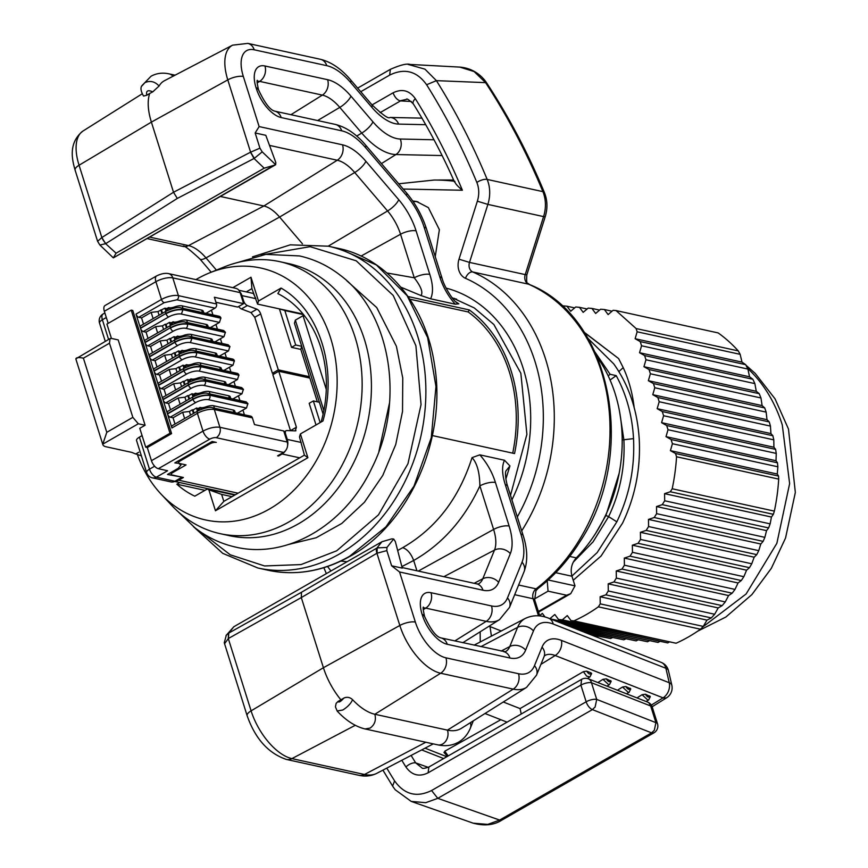 <?xml version="1.0" encoding="UTF-8"?>
<svg xmlns="http://www.w3.org/2000/svg" width="868" height="868" viewBox="0 0 868 868"><rect width="100%" height="100%" fill="white"/><g stroke="black" fill="none" stroke-linecap="round" stroke-linejoin="round"><path stroke-width="1.3" d="M408.036 64.384L424.962 69.169L436.398 80.648L485.581 82.644L487.067 83.567C485.071 80.312 476.727 68.431 459.747 67.096L474.145 71.567L485.581 82.644A723.196 575.289 102.3 0 1 542.901 191.633A7.845 3.125 -22.5 0 1 544.453 192.674C528.33 153.744 509.201 117.375 487.067 83.567M544.453 192.674C547.491 200.367 547.741 208.396 545.202 216.761L543.585 216.599A31.378 24.955 102.3 0 0 542.901 191.633L487.176 179.437A723.196 575.289 -77.7 0 0 436.398 80.648L426.611 84.749C416.835 71.057 404.51 67.845 389.645 75.115L390.383 69.321C400.343 64.97 406.908 63.342 410.065 64.438L459.747 67.096M501.954 820.065L653.908 732.852L651.586 732.852L499.632 820.065L487.74 824.405L473.147 823.168L411.204 801.403L425.711 802.694L437.787 798.343L499.632 820.065L501.954 820.065C494.152 825.142 484.55 826.173 473.147 823.168M454.528 298.429A141.191 112.308 -77.7 0 0 452.347 298.212L456.622 299.156M454.539 182.063C442.409 154.569 428.651 128.486 413.287 103.824L413.287 103.824C408.871 99.712 406.625 98.225 406.528 99.353L399.942 100.829C396.926 99.69 394.647 97.021 393.085 92.822C402.036 88.46 409.436 90.402 415.305 98.659A696.527 554.066 102.3 0 1 462.384 190.244C457.295 186.012 454.778 183.039 454.821 181.303M488.706 626.436A7.845 2.778 -17.5 0 1 490.008 626.577L491.407 636.125M411.117 755.42A688.682 547.827 -77.7 0 0 415.696 762.896L428.239 767.355M421.946 767.92C422.347 768.766 424.647 768.473 428.857 767.03L428.119 772.813C419.168 777.175 411.768 775.232 405.909 766.976A7.845 3.678 148.1 0 1 415.696 762.896L422 767.93M413.287 103.824A7.845 3.678 -31.9 0 1 415.305 98.659M411.215 801.403L395.157 789.717L392.586 786.072L394.593 780.885C404.379 794.578 416.694 797.79 431.559 790.52L437.787 798.343L592.377 709.612L595.112 707.019L596.717 699.413L591.466 682.736A7.845 2.778 162.5 0 0 580.898 685.123L586.15 701.789A7.845 3.852 60.1 0 0 592.377 709.612L651.586 732.852L654.32 730.27L655.926 722.653L650.675 705.988L591.466 682.736A7.845 5.826 -68.6 0 0 589.871 679.785A7.845 5.826 -68.6 0 0 588.406 678.841A7.845 5.826 -68.6 0 0 587.864 678.668M435.248 256.668L439.371 229.673L428.347 207.604L416.586 201.506L412.701 200.975M417.975 201.853A39.223 31.194 -77.7 0 0 413.103 201.56M562.54 306.491L563.245 305.883L566.978 306.22L570.71 311.254L575.712 306.99L579.444 307.326L583.177 312.361L588.178 308.097L591.911 308.422L595.643 313.467L600.645 309.203L604.378 309.529L608.11 314.574L613.112 310.31L616.009 310.56L718.161 332.921A172.558 137.274 102.3 0 1 738.267 350.9L740.165 354.339L637.134 331.793L635.126 338.726L640.226 341.591L641.55 345.779L639.532 352.723L644.631 355.576L645.955 359.775L643.947 366.708L649.047 369.562L650.371 373.761L648.353 380.705L653.452 383.558L654.776 387.757L652.769 394.69L657.868 397.544L659.192 401.743L657.174 408.676L662.273 411.541L663.597 415.729L661.59 422.673L666.689 425.526L668.013 429.725L666.006 436.658L671.094 439.512L672.418 443.711L670.411 450.655L675.51 453.508L676.541 456.763L778.694 479.114A172.558 137.274 102.3 0 1 774.354 511.122L773.355 514.312L670.324 491.765L664.573 493.653L664.682 500.782L662.262 504.644L656.523 506.543L656.631 513.672L654.212 517.534L648.461 519.422L648.57 526.55L646.15 530.413L640.41 532.312L640.519 539.44L638.099 543.303L632.349 545.202L632.457 552.319L630.038 556.182L624.298 558.081L624.407 565.209L621.987 569.072L616.247 570.97L616.345 578.088L613.926 581.951L608.186 583.849L608.294 590.978L605.875 594.84L600.135 596.739L600.233 603.857L598.356 606.851L700.519 629.213A172.558 137.274 102.3 0 1 676.074 643.242L571.014 620.631L567.281 615.586L562.29 619.85L558.547 619.524L554.815 614.479L549.9 618.689M574.649 307.89L566.978 306.22M587.115 308.997L579.444 307.326M599.582 310.104L591.911 308.422M612.048 311.211L604.378 309.529M640.226 341.591L745.666 364.658L741.988 362.119L740.165 354.339M741.988 362.119L635.126 338.726M644.631 355.576L752.871 379.262L749.551 376.799L747.912 369.063L641.55 345.779M749.551 376.799L639.532 352.723M649.047 369.562L759.229 393.681L756.278 391.294L754.867 383.602L645.955 359.775M756.278 391.294L643.947 366.708M653.452 383.558L764.697 407.906L762.104 405.595L760.965 397.967L650.371 373.761M762.104 405.595L648.353 380.705M657.868 397.544L769.254 421.924L766.997 419.689L766.162 412.126L654.776 387.757M766.997 419.689L652.769 394.69M769.254 421.924L770.437 426.09L659.192 401.743M662.273 411.541L772.878 435.736L770.925 433.577L770.437 426.09M770.925 433.577L657.174 408.676M772.878 435.736L773.789 439.848L663.597 415.729M666.689 425.526L775.601 449.364L773.92 447.248L773.789 439.848M773.92 447.248L661.59 422.673M775.601 449.364L776.242 453.411L668.013 429.725M671.094 439.512L777.468 462.796L776.014 460.734L776.242 453.411M776.014 460.734L666.006 436.658M777.468 462.796L777.869 466.789L672.418 443.711M675.51 453.508L778.542 476.055L777.283 474.036L777.869 466.789M777.283 474.036L670.411 450.655M778.542 476.055L778.694 479.114M664.682 500.782L770.133 523.86L771.446 517.046L773.355 514.312M771.446 517.046L664.573 493.653M656.631 513.672L764.86 537.357L766.542 530.619L768.636 527.928L662.262 504.644M766.542 530.619L656.523 506.543M648.57 526.55L758.751 550.659L760.802 544.008L763.124 541.361L654.212 517.534M760.802 544.008L648.461 519.422M640.519 539.44L751.764 563.777L754.162 557.202L756.755 554.619L646.15 530.413M754.162 557.202L640.41 532.312M632.457 552.319L743.843 576.699L746.578 570.189L749.485 567.672L638.099 543.303M746.578 570.189L632.349 545.202M624.407 565.209L735.001 589.405L738.05 582.97L741.283 580.529L630.038 556.182M738.05 582.97L624.298 558.081M616.345 578.088L725.257 601.925L728.577 595.546L732.169 593.18L621.987 569.072M728.577 595.546L616.247 570.97M608.294 590.978L714.657 614.251L718.205 607.925L722.165 605.636L613.926 581.951M718.205 607.925L608.186 583.849M600.233 603.857L703.264 626.403L706.997 620.121L711.326 617.918L605.875 594.84M706.997 620.121L600.135 596.739M562.29 619.85L667.742 642.928L669.109 642.092M667.742 642.928L558.547 619.524M550.334 618.862L658.063 642.428L659.506 641.615M658.063 642.428L553.133 619.958M545.017 616.974L542.348 613.372L539.679 615.662M559.676 622.53L647.539 641.756L649.069 640.953M647.539 641.756L562.475 623.625M569.007 626.197L636.135 640.877L637.73 640.096M636.135 640.877L571.806 627.293M578.348 629.853L623.81 639.803L625.481 639.032M623.81 639.803L581.148 630.96M587.69 633.521L610.551 638.533L612.287 637.774M610.551 638.533L590.49 634.627M596.533 637.004L598.193 636.309M573.227 580.247L601.057 556.03L622.573 523.089C635.072 496.908 640.638 469.176 639.271 439.902C637.513 410.683 629.007 385.349 613.741 363.876L587.918 338.368M608.208 375.909L610.095 374.282L595.209 352.375M610.095 374.282L616.204 375.616C626.457 394.539 632.23 415.555 633.531 438.644C634.909 467.928 629.343 495.661 616.833 521.831L597.173 552.58L571.904 576.059M610.085 380.032L616.204 375.616M597.401 357.356A140.399 111.69 102.3 0 1 576.298 557.874C571.621 563.191 570.168 569.31 571.958 576.233L574.996 585.857L570.743 593.658L566.63 595.231L548.055 591.173L547.133 579.759M340.929 561.086L347.059 561.748M397.674 550.507L402.719 547.665C407.374 549.281 411.031 553.556 413.678 560.478L401.873 566.609M416.922 570.786L413.678 560.478C442.311 544.117 464.38 519.248 479.885 485.896L493.61 529.437A34.818 17.11 -119.9 0 1 494.5 550.073A11.761 9.57 22.2 0 1 510.33 553.643L498.633 582.33A11.761 9.57 -157.8 0 0 482.792 578.772A34.818 17.11 -119.9 0 1 478.366 583.969L476.597 583.838A11.761 9.364 102.3 0 1 482.977 590.229L399.562 571.979L415.36 622.085A11.761 4.166 162.5 0 0 399.822 625.481L376.918 553.252A7.845 3.57 -120.4 0 1 376.886 548.066L377.2 547.903M376.918 553.252L301.304 597.575L323.417 667.72L399.822 625.481A46.764 22.98 -119.9 0 0 440.651 673.242L374.846 714.255A49.845 24.499 -119.9 0 1 352.571 699.673C350.987 703.46 347.721 706.91 342.762 710.035L337.109 710.979M355.251 725.301L291.919 758.61A46.764 22.98 60.1 0 1 251.091 710.849A11.761 4.166 162.5 0 0 247.141 715.731L224.269 642.754L226.331 635.148L228.468 633.26L228.295 638.555L251.091 710.849L323.417 667.72A50.203 24.673 -119.9 0 0 340.896 699.836L337.977 701.463C338.78 702.765 340.755 701.637 343.88 698.067L340.896 699.836M386.944 547.448L377.2 547.892L377.027 553.187L386.835 550.627L386.944 547.448L393.681 539.006L395.352 541.621L402.264 568.117L391.62 565.795L399.562 571.979M444.514 752.773L444.774 751.211L500.825 719.713M521.223 714.017L520.051 708.581L503.288 702.006M520.051 708.581L583.372 671.658L586.692 671.159L591.043 672.874L591.64 673.546L589.904 676.953L586.659 676.129L583.372 671.658M597.857 682.552L602.935 679.34L606.265 678.841L611.202 681.228L609.477 684.635L608.859 684.841L602.935 679.34M617.43 690.234L622.508 687.022L625.828 686.523L630.776 688.91L629.04 692.317L628.421 692.523L622.508 687.022M636.993 697.915L642.07 694.704L645.391 694.205L650.338 696.592L648.613 699.999L647.984 700.205L642.07 694.704M651.325 705.109L663.043 697.85A11.761 5.588 -121.8 0 0 663.977 698.143L666.548 697.839L652.139 706.769M447.421 730.14A62.398 30.662 60.1 0 0 461.45 728.295L526.561 687.38A59.317 29.154 -119.9 0 1 513.227 689.127L447.421 730.14L374.846 714.255C376.321 720.136 374.737 724.747 370.115 728.089L365.07 728.946L437.646 744.831A10.199 8.116 -77.7 0 0 442.691 743.963A10.199 8.116 -77.7 0 0 447.421 730.14M97.607 241.315L101.849 237.528L105.636 243.691L116.073 253.196L113.328 257.872L99.874 245.015L97.607 241.315L75.104 170.128C72.521 161.003 67.541 143.112 83.078 130.97A46.764 22.98 60.1 0 0 79.064 165.235L101.849 237.528L173.513 192.262L177.3 198.436L105.939 243.517A7.845 4.004 -122.3 0 1 101.957 237.474M75.104 170.128A11.761 4.166 162.5 0 1 79.064 165.235L151.39 122.106L173.513 192.262L250.483 152.226L259.933 148.146L262.212 151.846L254.367 158.323L250.592 152.171L227.796 79.878L151.39 122.106A50.203 24.673 -119.9 0 1 149.708 93.451L152.746 91.856C147.788 89.643 145.813 90.771 146.833 95.241L149.708 93.451M328.202 246.165L387.573 210.967L354.708 172.515L279.583 217.054A31.378 15.418 60.1 0 0 263.861 205.987L337.261 160.233A11.761 9.364 -77.7 0 0 342.534 144.826L259.131 126.576L255.159 132.978L265.792 135.31L275.818 162.49L275.655 164.703L262.212 151.846M220.353 196.461L263.861 205.987L188.53 245.601A34.818 17.11 -119.9 0 1 205.976 257.883L279.583 217.054L302.444 243.799M479.809 454.843C487.002 462.991 492.21 472.203 495.422 482.499A11.761 4.166 162.5 0 0 479.885 485.896C479.657 472.376 477.042 462.959 472.029 457.642L479.809 454.843L504.482 460.246L509.939 465.932L505.762 471.216L505.534 472.572C505.263 479.277 507.671 486.644 507.617 486.221A11.761 4.166 -17.5 0 0 505.284 484.659C501.997 474.308 501.726 466.17 504.482 460.246M226.027 635.55L233.85 626.729L381.953 541.719L391.783 538.887L393.681 539.006M289.055 544.355L316.147 537.759L341.786 523.447L364.441 502.246L382.777 475.425L395.732 444.546L402.524 411.443L402.763 378.057L396.426 346.343L376.734 307.565L346.744 280.711M378.882 451.501L389.58 402.665M116.073 253.196L264.187 168.186L254.053 158.508L250.483 152.226M275.34 164.909L264.187 168.186M209.568 272.867L224.4 266.867A139.227 110.757 102.3 0 1 279.702 261.648L288.99 263.688A139.227 110.757 102.3 0 1 364.386 339.334A139.227 110.757 102.3 0 1 341.981 482.727A139.227 110.757 102.3 0 1 229.467 535.697L220.179 533.668A139.227 110.757 102.3 0 1 172.103 505.827L161.133 494.185A128.952 102.576 -77.7 0 0 290.205 493.718A128.952 102.576 -77.7 0 0 330.621 338.097A128.952 102.576 -77.7 0 0 209.568 272.867A128.952 102.576 -77.7 0 0 195.929 279.604M137.394 454.55A128.952 102.576 -77.7 0 0 161.133 494.185M321.106 422.043A109.813 87.353 -77.7 0 0 277.847 293.601L281.048 288.078L258.49 301.022L257.59 304.115L251.915 288.653L246.262 291.898M281.048 288.078C319.359 309.8 337.923 368.683 322.95 420.98L300.393 433.935L307.89 457.718L215.47 510.764L208.852 489.78L221.622 494.391L223.825 501.379L304.408 455.136L299.493 437.027L300.393 433.935M179.698 482.554L176.833 484.192A109.813 87.353 -77.7 0 0 194.812 496.181L207.224 489.053L208.852 489.78M232.808 287.677L250.982 277.239L258.49 301.022M303.116 314.075L257.59 304.115M232.038 496.67L221.622 494.391M234.794 495.085L207.224 489.053M204.967 490.355L176.833 484.192M326.281 389.417L303.051 315.713L304.701 316.071M303.051 315.713L295.348 320.129L323.851 410.553M323.113 414.123L294.447 323.221L295.348 320.129M251.915 288.653L250.982 277.239M215.47 510.764L223.825 501.379M307.89 457.718L304.408 455.136M279.702 261.648A139.227 110.757 102.3 0 1 355.099 337.305A139.227 110.757 102.3 0 1 332.694 480.698A139.227 110.757 102.3 0 1 220.179 533.668M141.885 85.954L144.945 82.623C150.164 80.344 154.873 81.483 159.094 86.019L152.746 91.856M259.131 126.576L243.333 76.471A11.761 4.166 162.5 0 0 227.796 79.878A46.764 22.98 -119.9 0 1 232.591 45.158L164.421 80.735A49.845 24.499 60.1 0 0 159.094 86.019M146.833 95.241L143.546 96.066C140.681 90.988 140.215 87.451 142.146 85.444L151.043 76.232C156.555 73.205 162.587 72.424 169.173 73.888A10.199 8.116 -77.7 0 1 172.992 76.265M254.367 158.323L177.3 198.436M429.801 274.386A11.761 4.166 162.5 0 0 414.264 277.782L400.539 234.241A11.761 4.166 -17.5 0 1 416.076 230.845L429.801 274.386C433.089 284.737 433.36 292.874 430.615 298.798L420.915 295.532C423.291 292.635 421.078 286.722 414.275 277.803M259.933 148.146L255.159 132.978M274.006 165.354L113.328 257.872M105.636 243.691L99.874 245.015M365.07 728.957C355.392 726.603 346.104 720.646 337.207 711.098L335.439 706.856L336.111 703.438L337.977 701.463M343.88 698.067C347.026 696.689 349.923 697.221 352.571 699.673M648.711 699.933L646.128 701.496M645.391 694.205C647.43 697.275 648.873 697.839 649.741 695.919M629.148 692.252L626.555 693.814M625.828 686.523C627.857 689.593 629.311 690.158 630.179 688.237M606.265 678.841C608.294 681.912 609.737 682.476 610.605 680.555M586.692 671.159C588.721 674.23 590.175 674.794 591.043 672.874M444.774 751.211L448.192 755.93M386.835 550.627L391.62 565.795M233.85 626.729L228.772 633.076L228.392 638.501L301.304 597.575L301.478 592.269L376.886 548.066L381.953 541.719M301.478 592.269L228.772 633.076A11.761 10.058 -141.4 0 0 228.468 633.26M224.508 643.796L228.392 638.501M509.939 465.932L505.881 478.962M402.719 547.665C435.855 528.514 458.966 498.503 472.029 457.642M420.915 295.532L400.864 287.167M456.145 302.346L458.825 303.833L455.277 304.201L430.615 298.798M458.825 303.822L455.016 301.294L452.521 298.429C446.944 290.411 443.439 283.641 442.007 278.107L439.675 276.545L424.116 227.21A11.761 4.166 -17.5 0 1 426.448 228.772C422.173 215.579 415.522 203.611 406.474 192.87L365.569 145.032C356.184 133.976 346.104 127.108 335.319 124.417L274.831 111.169A11.761 9.364 102.3 0 1 281.199 117.571A28.535 14.018 -119.9 0 1 256.288 88.427L256.06 87.722A28.535 14.018 -119.9 0 1 264.935 65.979L327.616 79.693A46.568 22.893 -119.9 0 1 350.954 96.131L372.914 121.813A11.761 3.667 139.5 0 1 361.75 133.075L339.789 107.393L317.612 120.533M327.561 566.5L330.958 570.992M432.383 435.573L514.55 453.552A140.399 111.69 -77.7 0 0 469.262 309.919L408.036 296.52M584.262 332.444L618.602 358.549L623.213 367.641C628.909 380.01 632.588 393.529 634.248 408.199M584.034 332.108L618.602 358.549M598.356 606.851A172.558 137.274 102.3 0 1 573.922 620.88L571.014 620.631M573.922 620.88L676.074 643.242M703.264 626.403L700.519 629.213M714.657 614.251L711.326 617.918M725.257 601.925L722.165 605.636M735.001 589.405L732.169 593.18M743.843 576.699L741.283 580.529M751.764 563.777L749.485 567.672M758.751 550.659L756.755 554.619M764.86 537.357L763.124 541.361M770.133 523.86L768.636 527.928M676.541 456.763A172.558 137.274 102.3 0 1 672.19 488.771L670.324 491.765M672.19 488.771L774.354 511.122M616.009 310.56L636.103 328.538L637.134 331.793M764.697 407.906L766.162 412.126M759.229 393.681L760.965 397.967M752.871 379.262L754.867 383.602M745.666 364.658L747.912 369.063M636.103 328.538L738.267 350.9M512.717 453.161A138.055 109.813 102.3 0 0 468.178 311.959L469.262 309.919M468.178 311.959L409.859 299.2M300.827 349.403L291.539 347.363L295.695 344.987L301.728 346.31L300.827 349.403L309.431 376.679L309.073 377.906M320.162 422.586L313.337 400.94L309.182 403.327L316.006 424.962M313.337 400.94L319.37 402.264L301.728 346.31M287.558 445.902A10.98 8.734 -77.7 0 0 287.286 439.425L285.626 434.184A4.709 2.311 -119.9 0 1 286.071 430.712A4.709 2.311 -119.9 0 1 286.765 430.561L295.272 430.864L296.411 427.24L278.758 371.265L309.876 378.079L317.363 401.83M295.272 430.864L295.966 430.702M290.498 430.691L272.834 374.672L278.758 371.265M309.431 376.679L278.324 369.866L272.4 373.273L274.483 373.728M238.722 306.469A4.709 2.311 60.1 0 0 241.423 308.954L250.993 312.599L254.747 317.308L272.4 373.273M215.948 302.303L237.691 307.066L243.615 303.659L214.363 297.257L216.479 303.974A3.136 2.495 102.3 0 1 214.993 308.14L211.434 310.18L212.92 314.889M217.423 329.156L215.937 324.448L219.485 322.408L220.884 317.97L182.812 309.637L220.971 318.252M221.915 343.435L220.429 338.715L223.987 336.675L225.387 332.238L187.314 323.905L225.474 332.52M226.418 357.703L224.931 352.983L228.49 350.943L229.89 346.506L191.806 338.173L229.977 346.788M230.921 371.971L229.434 367.251L232.982 365.211L234.382 360.773L196.309 352.441L234.468 361.055M235.412 386.238L233.926 381.529L237.485 379.49L238.884 375.052L200.812 366.719L238.971 375.323M239.915 400.506L238.429 395.797L241.988 393.757L243.387 389.32L205.304 380.987L243.474 389.602M244.418 414.785L242.931 410.065L246.479 408.025L247.879 403.587L209.806 395.255L247.966 403.87M278.324 369.866L260.671 313.901A4.709 2.311 60.1 0 0 256.917 309.203L247.347 305.558A4.709 2.311 60.1 0 1 243.593 300.849L241.933 295.608A10.98 8.734 -77.7 0 0 239.883 291.952M174.837 481.295A10.98 8.734 -77.7 0 0 178.667 480.199L183.408 477.487L172.265 475.046A4.709 1.671 162.5 0 1 171.332 474.416A4.709 1.671 162.5 0 1 173.036 472.398L186.067 464.912L179.567 463.49A4.709 1.671 162.5 0 1 178.634 462.861A4.709 1.671 162.5 0 1 180.338 460.843L209.958 443.841A4.709 1.671 -17.5 0 1 216.306 442.409L212.118 441.497L174.793 462.915L179.275 463.404M253.575 293.926L255.865 298.657L253.575 293.926M168.555 273.615A7.845 6.239 102.3 0 1 172.797 277.879A12.553 4.448 162.5 0 0 155.893 281.699A7.845 3.852 60.1 0 1 156.631 275.905C161.253 273.67 165.224 272.91 168.555 273.615L235.879 288.35A7.845 6.239 102.3 0 1 240.132 292.614L243.615 303.659M108.164 323.363L104.344 311.276A7.845 3.852 -119.9 0 1 105.082 305.493L156.631 275.905M180.598 463.718L181 464.977L178.157 468.351L167.491 474.471L181.271 477.009M181.423 477.519L174.913 481.263A7.845 6.239 102.3 0 1 171.029 481.924L152.453 477.867A7.845 6.239 -77.7 0 0 156.338 477.194A7.845 3.852 -119.9 0 1 149.491 469.187L154.634 466.224M139.39 437.146A7.845 2.778 162.5 0 0 136.547 440.521L146.649 472.561A7.845 2.778 -17.5 0 1 149.491 469.187L139.39 437.146L142.081 435.606M167.079 309.388L166.819 308.541L164.963 308.14L157.933 311.579L151.151 312.382L141.538 317.894L138.761 317.287A3.136 1.541 -119.9 0 1 136.016 314.086L140.432 328.071L165.907 313.446A12.553 4.448 -17.5 0 1 182.812 309.637A3.136 2.495 102.3 0 0 181.108 307.934L219.192 316.267A3.136 2.495 102.3 0 1 220.884 317.97M166.819 308.541L168.544 307.554L168.142 308.78M169.922 307.858L168.544 307.554M205.9 313.359L211.434 310.18M159.072 315.225L157.933 311.579M153.126 318.632L151.151 312.382M157.629 332.911L155.654 326.65L146.041 332.162L143.253 331.554A3.136 1.541 -119.9 0 1 140.518 328.354L144.923 342.339L170.399 327.724A12.553 4.448 -17.5 0 1 187.314 323.905A3.136 2.495 102.3 0 0 185.611 322.202L223.684 330.534L225.387 332.238M166.623 361.446L164.649 355.186L155.036 360.708L152.258 360.101L177.734 345.475A3.136 1.541 -119.9 0 1 174.989 342.274L174.902 341.992A12.553 4.448 -17.5 0 1 191.806 338.173A3.136 2.495 102.3 0 0 190.114 336.469L228.186 344.802L229.89 346.506M171.126 375.714L169.151 369.453L159.538 374.976L156.75 374.368L182.226 359.743A3.136 1.541 -119.9 0 1 179.492 356.542L179.405 356.26A12.553 4.448 -17.5 0 1 196.309 352.441A3.136 2.495 102.3 0 0 194.606 350.737L232.689 359.07A3.136 2.495 102.3 0 1 234.382 360.773M175.629 389.982L173.654 383.732L164.041 389.244L161.253 388.636L186.728 374.01A3.136 1.541 -119.9 0 1 183.983 370.81L183.897 370.527A12.553 4.448 -17.5 0 1 200.812 366.719A3.136 2.495 102.3 0 0 199.108 365.005L237.181 373.338A3.136 2.495 102.3 0 1 238.884 375.052M180.121 404.26L178.146 398L168.533 403.511L165.755 402.904L191.231 388.289A3.136 1.541 -119.9 0 1 188.486 385.077L188.399 384.795A12.553 4.448 -17.5 0 1 205.304 380.987A3.136 2.495 102.3 0 0 203.611 379.283L241.684 387.616L243.387 389.32M184.624 418.528L182.649 412.267L173.036 417.79L170.247 417.172L195.723 402.557A3.136 1.541 -119.9 0 1 192.989 399.345L192.902 399.074A12.553 4.448 -17.5 0 1 209.806 395.255A3.136 2.495 102.3 0 0 208.103 393.551L246.186 401.884L247.879 403.587M174.913 481.263L156.338 477.194L167.589 470.738L158.302 468.698A7.845 3.852 60.1 0 1 151.455 460.691L203.003 431.103L197.394 413.342A12.553 4.448 -17.5 0 1 214.309 409.522A3.136 2.495 102.3 0 0 212.606 407.819L250.678 416.152A3.136 2.495 102.3 0 1 252.382 417.855L254.498 424.571L283.749 430.973L287.232 442.029A7.845 6.239 -77.7 0 1 283.521 452.423L216.186 437.689A7.845 6.239 -77.7 0 0 219.908 427.295L287.232 442.029M181 464.977L179.437 463.935M111.419 338.422L118.2 339.909L145.108 425.244L139.781 428.304L145.726 447.194L170.019 433.251L131.209 310.136L106.916 324.079L111.44 338.433L110.062 338.574L109.477 343.207L132.847 417.356L138.327 423.768L102.782 444.166A15.689 5.566 162.5 0 0 102.869 444.666A15.689 5.566 162.5 0 0 105.983 446.749L131.817 452.402L135.679 453.997L138.739 452.239L135.799 453.986L141.365 455.798M131.209 310.136L132.782 310.484L171.604 433.599L170.019 433.251M138.327 423.768L145.108 425.244M102.782 444.166L106.786 432.318L132.847 417.356M109.477 343.207L83.404 358.169C78.814 357.215 76.308 357.442 75.874 358.831A15.689 5.566 162.5 0 0 75.961 359.319L102.869 444.666M110.062 338.574L75.874 358.831M172.222 425.645A3.136 1.541 60.1 0 0 171.918 427.957L197.394 413.342A3.136 1.541 60.1 0 1 197.698 411.02L172.222 425.645M170.247 417.172A3.136 1.541 -119.9 0 1 167.513 413.971L171.918 427.957M167.719 411.378A3.136 1.541 60.1 0 0 167.426 413.689L192.902 399.074A3.136 1.541 60.1 0 1 193.195 396.752L167.719 411.378M165.755 402.904A3.136 1.541 -119.9 0 1 163.01 399.703L167.426 413.689M163.217 397.11A3.136 1.541 60.1 0 0 162.924 399.421L188.399 384.795A3.136 1.541 60.1 0 1 188.692 382.484L163.217 397.11M161.253 388.636A3.136 1.541 -119.9 0 1 158.508 385.435L162.924 399.421M158.725 382.831A3.136 1.541 60.1 0 0 158.421 385.153L183.897 370.527A3.136 1.541 60.1 0 1 184.2 368.216L158.725 382.831M156.75 374.368A3.136 1.541 -119.9 0 1 154.016 371.157L158.421 385.153M154.222 368.564A3.136 1.541 60.1 0 0 153.929 370.886L179.405 356.26A3.136 1.541 60.1 0 1 179.698 353.949L154.222 368.564M152.258 360.101A3.136 1.541 -119.9 0 1 149.513 356.889L153.929 370.886M149.719 354.296A3.136 1.541 60.1 0 0 149.426 356.607L174.902 341.992A3.136 1.541 60.1 0 1 175.195 339.67L149.719 354.296M162.132 347.178L160.157 340.918L150.544 346.44L147.755 345.822A3.136 1.541 -119.9 0 1 145.01 342.621L149.426 356.607M185.611 322.202C183.018 321.051 178.038 322.126 170.692 325.402L145.227 340.028A3.136 1.541 60.1 0 0 144.923 342.339M181.108 307.934C178.515 306.784 173.546 307.858 166.2 311.135L140.724 325.76A3.136 1.541 60.1 0 0 140.432 328.071M171.582 323.656L171.322 322.809L173.036 321.822L172.645 323.048M163.575 329.493L162.424 325.858L155.654 326.65M176.085 337.923L175.813 337.088L177.539 336.09L177.137 337.316M168.077 343.761L166.927 340.126L160.157 340.918M180.577 352.202L180.316 351.356L182.041 350.368L181.64 351.594M172.569 358.028L171.43 354.394L164.649 355.186M185.079 366.47L184.819 365.623L186.533 364.636L186.143 365.862M177.072 372.307L175.922 368.661L169.151 369.453M189.582 380.737L189.311 379.891L191.036 378.904L190.634 380.13M181.575 386.575L180.425 382.929L173.654 383.732M194.074 395.005L193.814 394.159L195.539 393.171L195.137 394.397M186.067 400.842L184.927 397.197L178.146 398M198.577 409.273L198.316 408.427L200.041 407.439L199.64 408.665M190.569 415.11L189.419 411.475L182.649 412.267M197.85 410.933L197.513 409.88L201.257 407.743L201.712 409.186M201.257 407.743A5.49 1.942 162.5 0 0 205.879 406.864L206.226 407.949M235.282 412.777L234.74 411.074A7.845 2.778 162.5 0 0 233.188 410.032L213.68 405.757A7.845 2.778 162.5 0 0 205.879 406.864M175.011 424.04L173.036 417.79M198.316 408.427L196.45 408.025L197.448 411.172M194.041 413.125L193.043 409.978L192.305 409.815L193.456 413.461M196.45 408.025L193.043 409.978M192.305 409.815L189.419 411.475M193.347 396.665L193.022 395.613L196.754 393.475L197.21 394.918M196.754 393.475A5.49 1.942 162.5 0 0 201.376 392.596L201.723 393.681M230.779 398.51L230.237 396.806A7.845 2.778 162.5 0 0 228.685 395.765L209.177 391.49A7.845 2.778 162.5 0 0 201.376 392.596M168.533 403.511L170.508 409.772M193.814 394.159L191.958 393.757L192.946 396.893M189.539 398.857L188.551 395.71L187.803 395.548L188.953 399.193M191.958 393.757L188.551 395.71M187.803 395.548L184.927 397.197M188.844 382.397L188.519 381.345L192.262 379.197L192.718 380.651M192.262 379.197A5.49 1.942 162.5 0 0 196.884 378.329L197.22 379.414M226.277 384.242L225.745 382.528A7.845 2.778 162.5 0 0 224.183 381.486L204.685 377.222A7.845 2.778 162.5 0 0 196.884 378.329M164.041 389.244L166.016 395.504M189.311 379.891L187.455 379.49L188.443 382.625M185.036 384.578L184.049 381.443L183.3 381.28L184.45 384.915M187.455 379.49L184.049 381.443M183.3 381.28L180.425 382.929M184.352 368.13L184.016 367.077L187.759 364.929L188.215 366.372M187.759 364.929A5.49 1.942 162.5 0 0 192.381 364.061L192.729 365.146M221.785 369.974L221.242 368.26A7.845 2.778 162.5 0 0 219.68 367.218L200.183 362.954A7.845 2.778 162.5 0 0 192.381 364.061M159.538 374.976L161.513 381.236M184.819 365.623L182.953 365.211L183.951 368.358M180.544 370.31L179.546 367.175L178.808 367.012L179.958 370.647M182.953 365.211L179.546 367.175M178.808 367.012L175.922 368.661M179.85 353.862L179.524 352.809L183.256 350.661L183.712 352.104M183.256 350.661A5.49 1.942 162.5 0 0 187.879 349.793L188.226 350.867M217.282 355.706L216.74 353.992A7.845 2.778 162.5 0 0 215.188 352.95L195.68 348.686A7.845 2.778 162.5 0 0 187.879 349.793M155.036 360.708L157.01 366.969M180.316 351.356L178.461 350.943L179.448 354.09M176.041 356.043L175.054 352.907L174.305 352.744L175.455 356.379M178.461 350.943L175.054 352.907M174.305 352.744L171.43 354.394M175.347 339.583L175.021 338.542L178.754 336.393L179.22 337.836M178.754 336.393A5.49 1.942 162.5 0 0 183.387 335.515L183.723 336.6M212.779 341.428L212.248 339.724A7.845 2.778 162.5 0 0 210.685 338.683L191.188 334.408A7.845 2.778 162.5 0 0 183.387 335.515M150.544 346.44L152.518 352.69M175.813 337.088L173.958 336.675L174.945 339.822M171.538 341.775L170.551 338.629L169.802 338.466L170.953 342.111M173.958 336.675L170.551 338.629M169.802 338.466L166.927 340.126M170.855 325.316L170.519 324.263L174.262 322.126L174.718 323.569M174.262 322.126A5.49 1.942 162.5 0 0 178.884 321.247L179.231 322.332M208.287 327.16L207.745 325.457A7.845 2.778 162.5 0 0 206.183 324.415L186.685 320.14A7.845 2.778 162.5 0 0 178.884 321.247M146.041 332.162L148.016 338.422M171.322 322.809L169.455 322.408L170.453 325.543M167.047 327.507L166.048 324.361L165.311 324.198L166.461 327.844M169.455 322.408L166.048 324.361M165.311 324.198L162.424 325.858M166.352 311.048L166.027 309.995L169.759 307.847L170.215 309.301M169.759 307.847A5.49 1.942 162.5 0 0 174.381 306.979L174.728 308.064M203.785 312.892L203.242 311.178A7.845 2.778 162.5 0 0 201.691 310.136L182.182 305.872A7.845 2.778 162.5 0 0 174.381 306.979M145.726 447.194L147.31 447.541L171.604 433.599M151.455 460.691L147.31 447.541M201.419 407.743L200.041 407.439M237.387 413.244L242.931 410.065M196.917 393.475L195.539 393.171M232.895 398.976L238.429 395.797M192.414 379.207L191.036 378.904M228.392 384.708L233.926 381.529M187.922 364.94L186.533 364.636M223.89 370.43L229.434 367.251M183.419 350.661L182.041 350.368M219.398 356.162L224.931 352.983M178.917 336.393L177.539 336.09M214.895 341.894L220.429 338.715M174.425 322.126L173.036 321.822M210.392 327.627L215.937 324.448M141.538 317.894L143.513 324.155M164.963 308.14L165.951 311.276M162.544 313.239L161.556 310.093M160.808 309.93L161.958 313.576M283.521 452.423L277.597 455.819L278.519 456.026L278.324 455.396M278.519 456.026L282.078 453.986A10.98 8.734 -77.7 0 0 285.637 450.568M295.695 344.987L284.834 310.56A92.952 73.943 -77.7 0 0 279.442 308.975L291.539 347.363M279.442 308.975L303.192 314.183M284.834 310.56L303.594 314.672M545.202 216.761L526.843 274.776L525.227 274.603L543.585 216.599L487.87 204.403A31.378 24.955 -77.7 0 0 487.176 179.437A7.845 3.125 -22.5 0 0 476.847 182.464A23.534 18.716 102.3 0 1 477.357 201.192L487.87 204.403L469.512 262.407L525.227 274.603A7.845 6.239 102.3 0 0 528.482 284.161A172.558 137.274 102.3 0 1 578.153 541.892A172.558 137.274 102.3 0 1 536.077 588.84A7.845 3.461 52.5 0 0 537.889 588.58C554.196 576.016 568.215 560.392 579.933 541.697C638.208 454.431 611.897 316.711 529.013 284.335A7.845 4.698 113.7 0 0 528.482 284.161L472.756 271.966A7.845 6.239 102.3 0 1 469.512 262.407L458.998 259.196L477.357 201.192M537.889 588.58L535.936 590.783L534.666 599.777A7.845 2.778 162.5 0 0 533.115 598.736A7.845 6.239 102.3 0 1 534.167 590.978A7.845 6.239 102.3 0 1 536.077 588.84L518.63 585.032M514.691 594.699L533.115 598.736L538.496 615.824M647.615 702.082L649.069 703.026L650.675 705.988A7.845 2.778 -17.5 0 1 652.226 707.029A7.845 7.845 0 0 0 647.615 702.082L588.406 678.841A7.845 7.845 0 0 0 581.636 679.34L580.898 685.123L428.119 772.813M431.559 790.52L586.15 701.789A7.845 2.778 162.5 0 1 596.717 699.413L655.926 722.653A7.845 2.778 -17.5 0 1 657.488 723.695L652.226 707.029M411.356 101.469L400.528 100.905L380.065 112.645M458.998 259.196A15.689 12.477 102.3 0 0 465.498 278.313A7.845 4.698 113.7 0 1 472.756 271.966A172.558 137.274 102.3 0 1 522.438 529.697A172.558 137.274 102.3 0 1 521.701 530.869M489.758 625.774L490.008 626.577L501.237 630.993M446.087 288.1A149.036 118.547 102.3 0 1 511.925 499.859M453.628 180.001L434.152 180.034A255.821 203.503 102.3 0 1 454.17 181.228M390.383 69.321L357.67 88.102M426.611 84.749A715.351 569.05 102.3 0 1 476.847 182.464M465.498 278.313A164.725 131.035 102.3 0 1 517.306 516.948M480.167 631.806L480.243 641.94M405.909 766.976A696.527 554.066 102.3 0 1 401.797 760.292M394.593 780.885A715.351 569.05 102.3 0 1 386.792 768.115M462.384 190.244L403.197 189.04M389.645 75.115L360.741 91.704M372.036 104.909L393.085 92.822M747.522 368.282A149.036 118.547 102.3 0 1 782.274 424.908L789.63 483.606L776.871 543.292L746.133 593.962L702.581 627.108M595.611 533.397L605.929 515.44L608.609 516.644C620.099 492.471 625.188 466.875 623.886 439.848L619.611 411.844M622.193 439.935L633.531 438.644M605.929 515.44L619.123 473.451M573.216 562.225L593.05 541.871L608.609 516.644L616.833 521.831M548.055 591.173L534.46 598.974M538.355 611.463L566.63 595.231M425.027 748.162L446.814 756.722M526.561 687.38L536.489 675.195A11.761 9.57 22.2 0 0 534.482 665.647L542.033 647.148A11.761 9.57 22.2 0 1 544.041 656.685L544.627 655.655A34.818 17.11 -119.9 0 1 555.194 655.514A11.761 8.734 -68.6 0 0 561.401 640.389L669.25 682.736A11.761 8.734 111.4 0 1 663.043 697.85L555.194 655.514L540.905 664.367M661.297 662.425A11.761 11.761 0 0 1 668.458 670.714A11.761 5.36 -13.1 0 0 665.886 668.273A11.761 8.734 -68.6 0 0 661.297 662.425L548.63 618.19A11.761 8.734 111.4 0 1 553.22 624.038L665.886 668.273L669.25 682.736A11.761 5.36 -13.1 0 1 671.821 685.167A11.761 11.761 0 0 1 666.494 697.872M470.358 722.708A10.199 8.289 22.2 0 1 470.369 728.078L473.32 720.841M247.141 715.731C255.257 738.755 268.353 753.326 286.407 759.435A11.761 9.364 102.3 0 0 291.919 758.61L364.495 774.495L425.808 742.249M286.407 759.435L358.983 775.319A11.761 9.364 -77.7 0 0 364.495 774.495A59.317 29.154 60.1 0 0 376.831 773.312L433.251 743.876M445.924 657.835L518.5 673.72A11.761 9.364 102.3 0 1 513.227 689.127L440.651 673.242A11.761 9.364 102.3 0 0 445.924 657.835A35.002 17.208 -119.9 0 1 415.36 622.085M268.125 570.254A164.725 131.035 -77.7 0 0 349.652 556.236L385.88 526.93L414.003 486.091L431.266 437.711L435.964 386.542L427.653 337.619L407.135 295.728L376.43 265L338.553 248.432L328.343 246.197A164.725 131.035 102.3 0 1 425.754 384.307A164.725 131.035 102.3 0 1 339.442 554.001A164.725 131.035 -77.7 0 1 257.915 568.019L268.125 570.254C295.966 576.059 323.373 571.361 350.336 556.16C409.587 523.719 447.107 438.08 434.467 364.517C425.884 305.482 387.095 258.382 338.553 248.432M442.127 155.556L395.906 154.547L381.443 163.596M356.715 136.059L361.75 133.075A59.317 29.154 -119.9 0 0 395.906 154.547A11.761 9.819 91.3 0 0 400.289 139.032A47.556 23.371 -119.9 0 1 372.914 121.813M290.921 114.695L322.353 95.111L259.662 81.386L257.156 82.948M149.589 237.083L188.53 245.601A11.761 9.364 102.3 0 1 183.018 246.436C183.181 244.581 188.812 248.769 199.922 259.011A11.761 3.667 -40.5 0 0 205.976 257.883L216.414 270.1M495.422 482.499L509.147 526.041A11.761 4.166 162.5 0 0 493.61 529.437L418.289 571.079M509.147 526.041A46.568 22.893 -119.9 0 1 510.33 553.643M443.874 576.678L494.5 550.073L482.792 578.772L474.156 583.307M498.633 582.33A46.568 22.893 -119.9 0 1 482.977 590.229M423.226 609.672L425.732 608.11A16.774 8.246 60.1 0 0 423.248 608.077M501.151 651.076L509.787 646.541L517.599 627.369L480.915 646.649M503.592 651.618A11.761 9.364 102.3 0 1 509.961 658.009L447.27 644.295A11.761 9.364 102.3 0 0 440.901 637.893L505.328 651.749A34.818 17.11 60.1 0 0 509.787 646.541A11.761 9.57 22.2 0 1 525.617 650.11L533.44 630.938A11.761 9.57 -157.8 0 0 517.599 627.369A59.317 29.154 -119.9 0 1 525.194 618.483L474.091 645.163M200.725 532.019L230.259 554.804L264.599 565.958L301.033 564.58L336.697 550.8L378.459 514.876L407.949 463.751L421.045 404.596L415.902 345.746L393.237 295.467L356.238 260.812L310.115 246.675L261.333 255.029M522.048 562.171A47.556 23.371 -119.9 0 0 520.843 533.994A11.761 4.166 -17.5 0 1 523.176 535.556C527.592 549.314 527.885 561.368 524.055 571.719A11.761 9.57 -157.8 0 0 522.048 562.171L507.498 597.878A11.761 9.57 22.2 0 1 509.505 607.416L499.577 619.6A59.317 29.154 -119.9 0 1 486.232 621.347L454.81 640.942M542.033 647.148A46.568 22.893 -119.9 0 1 561.401 640.389M533.44 630.938A47.556 23.371 -119.9 0 1 553.22 624.038M525.617 650.11A46.568 22.893 -119.9 0 1 509.961 658.009M440.901 637.893C436.192 636.83 430.788 629.767 424.691 616.714A11.761 4.166 162.5 0 0 422.358 615.152A28.535 14.018 -119.9 0 0 447.27 644.295M424.691 616.714L424.474 616.009A11.761 4.166 162.5 0 0 422.141 614.446L422.358 615.152M507.498 597.878A47.556 23.371 -119.9 0 1 491.505 605.94A11.761 9.364 -77.7 0 1 486.232 621.347L425.732 608.11A11.761 9.364 -77.7 0 0 431.005 592.703A28.535 14.018 -119.9 0 0 422.141 614.446M491.505 605.94L431.005 592.703M269.525 145.412L337.261 160.233A34.818 17.11 -119.9 0 1 354.708 172.515A11.761 3.667 -40.5 0 0 365.862 161.264A46.568 22.893 -119.9 0 0 342.534 144.826M361.034 256.082L400.539 234.241A34.818 17.11 -119.9 0 0 387.573 210.967A11.761 3.667 -40.5 0 0 398.738 199.705A46.568 22.893 -119.9 0 1 416.076 230.845M335.319 124.417A11.761 9.364 -77.7 0 1 341.699 130.808A47.556 23.371 -119.9 0 1 365.515 147.582A11.761 3.667 -40.5 0 0 365.569 145.032M274.831 111.169C270.122 110.106 264.718 103.042 258.621 89.99A11.761 4.166 162.5 0 0 256.288 88.427M257.178 81.353A16.774 8.246 -119.9 0 1 259.662 81.386A11.761 9.364 -77.7 0 0 264.935 65.979M258.621 89.99L258.404 89.285A11.761 4.166 162.5 0 0 256.06 87.722M327.616 79.693A11.761 9.364 -77.7 0 1 322.353 95.111A34.818 17.11 -119.9 0 1 339.789 107.393A11.761 3.667 -40.5 0 0 350.954 96.131M320.411 59.284L247.836 43.4A11.761 9.364 102.3 0 1 254.205 49.791L326.78 65.675A11.761 9.364 -77.7 0 0 320.411 59.284C331.185 61.975 341.265 68.843 350.661 79.91L371.851 104.692A11.761 3.667 139.5 0 1 371.797 107.241A46.568 22.893 -119.9 0 0 398.618 124.102L425.721 124.699M371.851 104.692C382.593 114.912 388.636 119.155 389.982 117.44A11.761 9.819 91.3 0 1 398.618 124.102M350.661 79.91A11.761 3.667 139.5 0 1 350.607 82.449L371.797 107.241M326.78 65.675A47.556 23.371 -119.9 0 1 350.607 82.449M243.333 76.471A35.002 17.208 -119.9 0 1 254.205 49.791M424.116 227.21A47.556 23.371 -119.9 0 0 406.408 195.419A11.761 3.667 -40.5 0 0 406.474 192.87M398.738 199.705L365.862 161.264M406.408 195.419L365.515 147.582M341.699 130.808L281.199 117.571M400.289 139.032L434.011 139.77M534.482 665.647A47.556 23.371 -119.9 0 1 518.5 673.72M386.911 272.975L414.264 277.782M520.843 533.994L505.284 484.659M455.277 304.201C448.083 296.053 442.875 286.831 439.675 276.545M548.175 579.987L574.996 585.857M576.298 557.874L569.734 556.431M571.958 576.233L555.726 572.685M618.873 371.569L623.213 367.641M301.218 442.474L287.286 439.425M254.747 317.308L260.671 313.901M238.082 493.198L178.667 480.199M255.865 298.657L241.933 295.608M216.479 303.974L178.396 295.641A3.136 2.495 102.3 0 1 176.909 299.807L164.236 302.661A3.136 1.541 -119.9 0 1 161.491 299.46A12.553 4.448 -17.5 0 1 178.396 295.641L172.797 277.879L240.132 292.614M136.016 314.086L161.491 299.46L155.893 281.699L104.344 311.276M106.308 317.514L102.381 319.771A7.845 3.852 -119.9 0 1 103.118 313.988A7.845 7.845 0 0 0 99.538 323.146L105.278 341.33M176.909 299.807L214.993 308.14M164.236 302.661L138.761 317.287M181.412 314.075A9.418 3.342 -17.5 0 0 168.728 316.939A3.136 1.541 -119.9 0 1 165.994 313.728C172.189 310.527 177.821 309.247 182.898 309.919L181.412 314.075L219.485 322.408M140.518 328.354L165.907 313.446A3.136 1.541 60.1 0 1 166.2 311.135M168.728 316.939L143.253 331.554M147.755 345.822L173.231 331.207A3.136 1.541 -119.9 0 1 170.486 327.995C176.692 324.795 182.323 323.525 187.401 324.187A3.136 2.495 102.3 0 1 185.915 328.343L223.987 336.675M145.01 342.621L170.399 327.724A3.136 1.541 60.1 0 1 170.692 325.402M177.734 345.475A9.418 3.342 -17.5 0 1 190.407 342.61L191.893 338.455C186.826 337.793 181.184 339.062 174.989 342.274L149.513 356.889M190.407 342.61L228.49 350.943M154.016 371.157L179.492 356.542C185.687 353.33 191.318 352.061 196.396 352.723A3.136 2.495 102.3 0 1 194.909 356.878L232.982 365.211M186.728 374.01A9.418 3.342 -17.5 0 1 199.412 371.157L200.899 366.99C195.821 366.329 190.19 367.598 183.983 370.81L158.508 385.435M199.412 371.157L237.485 379.49M163.01 399.703L188.486 385.077C194.682 381.866 200.324 380.596 205.391 381.269A3.136 2.495 102.3 0 1 203.904 385.425L241.988 393.757M167.513 413.971L192.989 399.345C199.184 396.144 204.815 394.864 209.893 395.537A3.136 2.495 102.3 0 1 208.407 399.692L246.479 408.025M216.186 437.689A4.709 1.671 162.5 0 0 209.85 439.121A7.845 3.852 60.1 0 1 203.003 431.103C209.199 427.902 214.83 426.622 219.908 427.295L214.309 409.522L252.382 417.855M158.302 468.698L209.85 439.121M172.743 471.454L173.036 472.398M180.045 459.91L180.338 460.843M209.958 443.841L209.665 442.908M83.404 358.169L106.786 432.318M213.68 405.757L214.461 408.22M233.188 410.032L233.959 412.495M209.177 391.49L209.958 393.953M228.685 395.765L229.456 398.217M204.685 377.222L205.456 379.685M224.183 381.486L224.964 383.949M200.183 362.954L200.964 365.417M219.68 367.218L220.461 369.681M195.68 348.686L196.461 351.149M215.188 352.95L215.958 355.413M191.188 334.408L191.958 336.871M210.685 338.683L211.466 341.146M186.685 320.14L187.466 322.603M206.183 324.415L206.964 326.878M182.182 305.872L182.964 308.335M201.691 310.136L202.461 312.599M99.538 323.146A7.845 2.778 162.5 0 1 102.381 319.771L108.576 339.431M195.723 402.557A9.418 3.342 -17.5 0 1 208.407 399.692M191.231 388.289A9.418 3.342 -17.5 0 1 203.904 385.425M182.226 359.743A9.418 3.342 -17.5 0 1 194.909 356.878M173.231 331.207A9.418 3.342 -17.5 0 1 185.915 328.343M299.688 457.837L282.078 453.986M242.856 301.272L243.593 300.849M241.423 308.954L247.347 305.558M250.993 312.599L256.917 309.203M290.487 430.636L296.411 427.24M284.899 434.608L285.626 434.184M529.013 284.335C528.189 282.024 526.008 286.592 526.843 274.776M534.666 599.777L539.766 615.944M653.908 732.852A7.845 7.845 0 0 0 657.488 723.695M451.87 297.583L474.254 307.912L493.859 324.502L520.843 373.24L526.898 434.336L510.503 495.378M392.596 786.072L382.918 770.144M434.152 180.034L398.705 183.788M428.857 767.03L581.636 679.34M484.995 713.496L507.042 722.154M470.369 728.078C467.863 734.274 463.903 738.972 458.488 742.183C452.185 745.645 445.241 746.523 437.646 744.831M232.602 263.937L265.868 254.378L299.449 255.93C314.292 259.217 327.887 265.651 340.223 275.221C391.501 313.25 405.28 402.47 371.754 468.21C345.073 524.836 287.308 559.296 235.727 547.111C220.884 543.824 207.289 537.39 194.953 527.82L178.331 511.914M175.065 75.18L169.173 73.888M252.458 256.885L290.259 244.841L328.343 246.197M499.577 619.6L462.828 642.7M536.489 675.195L544.041 656.685M548.63 618.19C540.341 614.87 532.529 614.967 525.194 618.483M424.474 616.009C423.172 610.095 422.825 607.112 423.421 607.079M524.055 571.719L509.505 607.416M258.404 89.285C257.102 83.371 256.754 80.398 257.351 80.355M247.836 43.4L232.591 45.158M389.982 117.44L421.935 118.146M414.242 117.972L411.031 117.907M83.078 130.97L142.059 93.896M113.361 257.872L275.286 164.931M193.423 526.616L222.74 553.35L257.915 568.019M606.992 686.132L609.466 684.635M589.904 676.953L587.343 678.505M447.389 756.397L443.96 752.339M668.458 670.714L671.821 685.167M476.597 583.838L402.112 567.542M523.176 535.556L507.617 486.221M442.007 278.107L426.448 228.772M147.017 238.559L183.018 246.436M199.922 259.011L211.195 272.205M358.983 775.319C365.352 776.741 371.298 776.079 376.831 773.312M443.635 758.545L421.664 749.919M326.346 573.639L323.862 567.694M570.743 593.658L538.561 612.124M745.948 365.189L755.225 373.424L775.005 398.781L788.491 429.074L795.338 492.438L785.54 538.041L771.348 568.301L751.894 594.591L725.887 617.018L697.731 631.144M235.402 494.738L174.587 481.436M253.423 293.46L238.906 290.281M104.876 312.968L103.118 313.988M146.649 472.561A7.845 7.845 0 0 0 152.453 477.867M170.757 472.593L171.332 474.416M178.059 461.038L178.634 462.861M212.606 407.819C210.013 406.68 205.032 407.743 197.698 411.02M208.103 393.551C205.51 392.401 200.541 393.475 193.195 396.752M203.611 379.283C201.007 378.133 196.038 379.207 188.692 382.484M199.108 365.005C196.515 363.866 191.535 364.929 184.2 368.216M194.606 350.737C192.012 349.598 187.043 350.661 179.698 353.949M190.114 336.469C187.51 335.33 182.54 336.393 175.195 339.67M284.042 431.884L286.071 430.712"/></g></svg>

